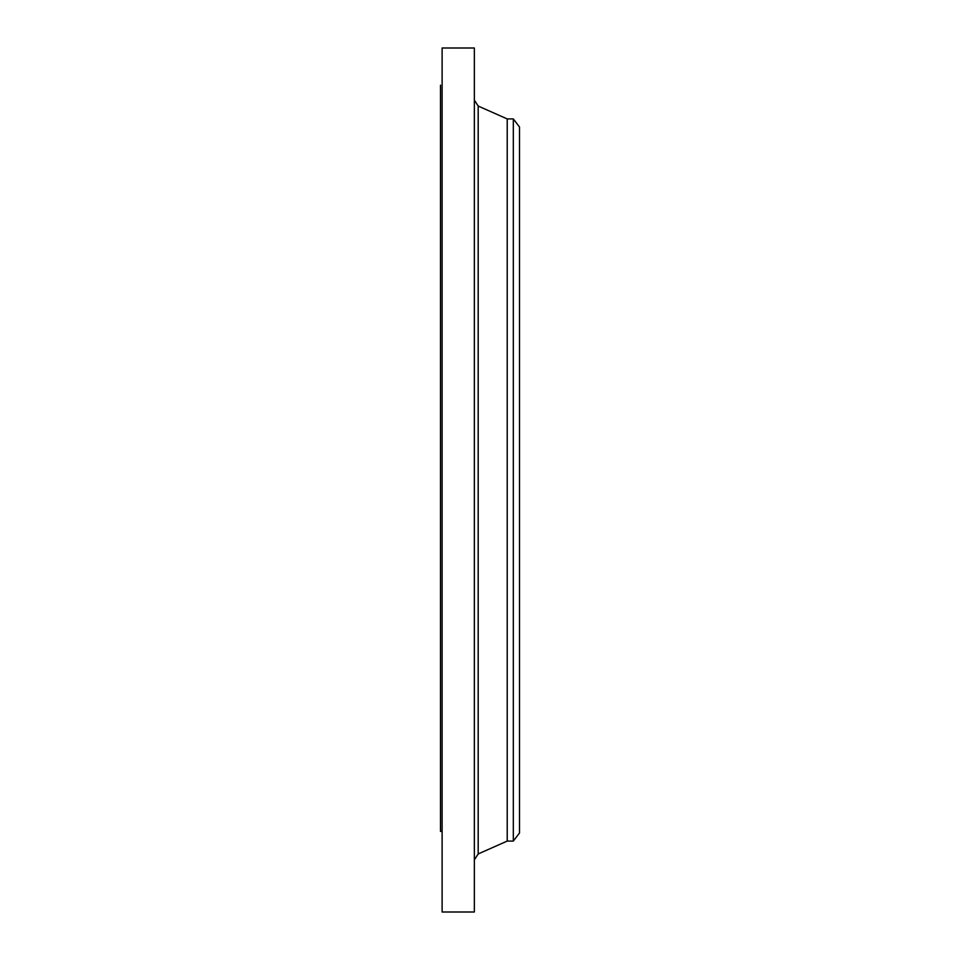 <?xml version="1.0" encoding="UTF-8"?>
<svg xmlns="http://www.w3.org/2000/svg" width="960" height="960" viewBox="0 0 960 960"><rect width="100%" height="100%" fill="white"/><g stroke="black" fill="none" stroke-linecap="round" stroke-linejoin="round"><path stroke-width="1.44" d="M442.116 912L442.116 48L474.36 48L474.36 912L442.116 912M513.312 841.08L513.312 118.92L519.492 126.984L519.492 833.016L513.312 841.08L507.216 841.08L507.216 118.92L478.188 106.056L474.36 100.164M440.508 788.388L440.508 85.176L440.508 831.408L442.116 831.408M507.216 841.08L478.188 853.944L478.188 106.056M478.188 853.944L474.36 859.836M513.312 118.92L507.216 118.92"/></g></svg>
